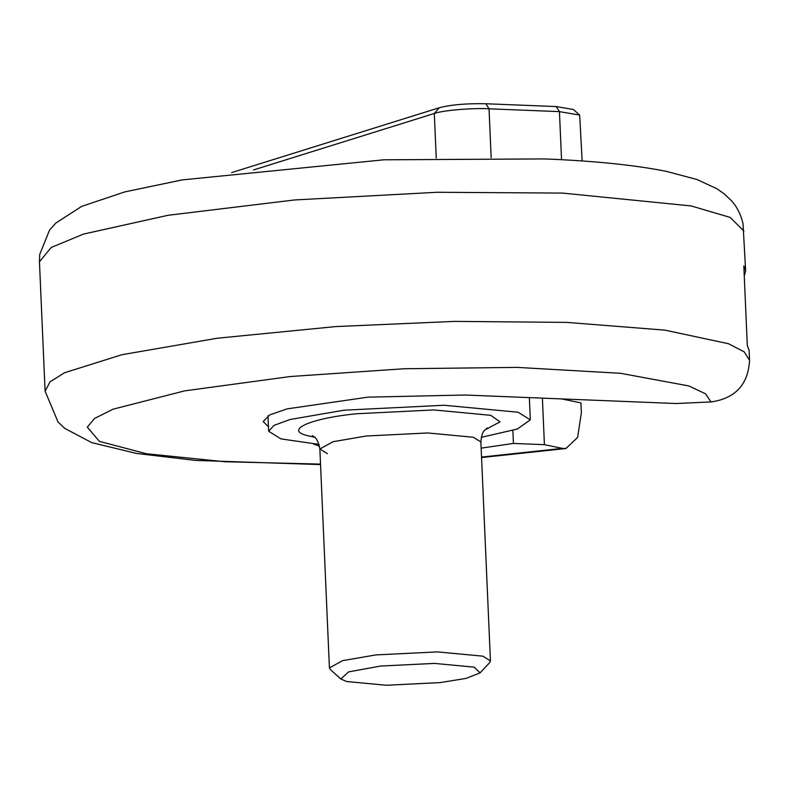 <?xml version="1.0" encoding="UTF-8"?>
<svg xmlns="http://www.w3.org/2000/svg" width="789" height="789" viewBox="0 0 789 789"><rect width="100%" height="100%" fill="white"/><g stroke="black" fill="none" stroke-linecap="round" stroke-linejoin="round"><path stroke-width="1.18" d="M582.144 160.966L579.678 115.086L559.44 111.634L489.032 108.803C472.483 107.827 442.392 110.401 434.305 113.478L253.506 169.951M231.641 172.594L439.325 107.728C451.229 104.681 466.743 103.349 485.837 103.744L556.255 106.574L573.455 109.513L579.678 115.086M744.264 275.943L745.644 270.864L743.82 265.923L747.301 345.533L749.116 350.365L749.55 360.317C748.189 384.568 735.348 398.445 711.037 401.936L676.183 403.524L464.948 395.023L367.871 397.163L287.028 408.889L269.582 414.975L263.201 421.533L268.477 426.78M481.152 448.142L513.422 443.428L544.42 444.671L562.37 448.379L565.94 448.468L577.597 437.471L581.365 412.844L580.931 402.893L561.61 398.909M313.371 443.951L319.515 446.189M513.422 443.428L512.86 430.478M542.388 398.139L544.42 444.671M480.067 672.879L489.594 662.711L490.433 660.866L482.878 656.172L437.431 651.892L375.87 654.919L342.682 660.63L329.417 667.889L330.413 669.664L340.789 678.954L348.659 671.883L380.564 666.054L434.423 663.401L474.199 667.149L480.067 672.879L466.092 678.392L440.163 682.603L386.294 685.256L346.529 681.509L340.789 678.954M319.062 444.414L280.953 438.891L268.674 431.267L274 425.379L290.234 419.462L344.152 410.191L444.187 405.26L518.048 412.223L530.326 419.837L517.328 429.029L481.28 437.333M561.541 159.703L559.44 111.634L556.255 106.574M491.162 157.682L489.032 108.803L485.837 103.744M436.248 158.066L434.305 113.478L439.325 107.728M743.909 231.059L730.15 217.409L691.144 205.929L562.478 193.088L437.096 192.269L294.622 199.952L168.126 215.279L83.624 234.047L51.177 247.49L39.45 261.81L39.697 254.502L49.529 230.132L55.772 223.1L81.681 206.383L124.741 191.914L182.239 179.902L383.878 159.802L544.578 158.924C594.058 160.887 634.662 165.039 666.38 171.361L696.973 179.507L717.063 188.827L724.272 193.907L731.107 200.376C736.847 206.491 740.822 214.292 743.021 223.8L745.644 270.864M39.45 261.81L45.101 391.176L50.052 381.817L64.629 372.704L121.989 354.705L217.281 338.225L335.759 326.577L454.513 321.389L566.768 322.395L664.88 330.127L728.533 343.738L744.244 351.874L749.55 360.317M711.037 401.936L705.544 393.8L688.876 385.959L620.588 373.305L516.982 367.388L403.968 368.749L290.273 376.531L184.557 390.89L113.024 409.195L94.572 418.446L87.323 427.105L99.355 441.347L146.389 453.744L224.954 461.743L320.521 464.1M481.537 457.068L562.37 448.379M327.415 453.665L319.861 448.971L333.126 441.702L366.313 436.001L427.875 432.964L473.321 437.254L480.876 441.939L490.433 660.866M314.653 437.264L308.312 435.814C283.172 430.419 309.909 418.278 356.924 413.732L433.881 409.945L490.689 415.3L500.058 421.868L485.048 429.827M320.541 464.583L195.81 460.441L136.487 453.438L91.702 442.609L64.915 428.476L58.031 422.007L45.101 391.176M481.556 457.551L565.95 448.517M312.326 435.558C312.602 436.889 317.079 434.946 319.861 448.971L329.417 667.889M480.876 441.939C482.079 429.571 484.89 430.893 487.217 427.924M529.36 397.617L530.326 419.837M267.994 415.852L268.674 431.267"/></g></svg>
